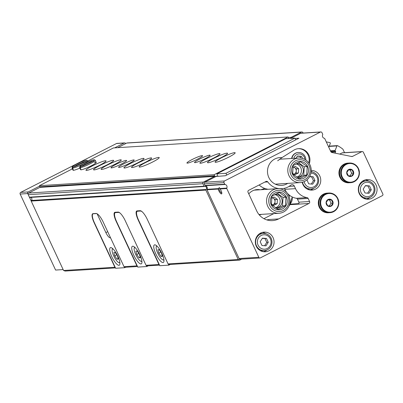<?xml version="1.0" encoding="UTF-8"?>
<svg xmlns="http://www.w3.org/2000/svg" width="403" height="403" viewBox="0 0 403 403"><rect width="100%" height="100%" fill="white"/><g stroke="black" fill="none" stroke-linecap="round" stroke-linejoin="round"><path stroke-width="0.6" d="M310.93 173.094A7.214 6.856 -93.6 0 1 317.71 179.254A7.214 6.856 -93.6 0 1 312.985 187.199A7.214 6.856 -93.6 0 1 304.774 183.446A7.214 6.856 -93.6 0 1 304.194 181.622M306.985 179.834L308.673 183.833L312.718 184.146L314.98 180.615L313.186 176.776L309.66 176.509M258.071 245.125A7.214 6.856 -93.6 0 1 264.685 234.793A7.214 6.856 -93.6 0 1 269.929 246.037A7.214 6.856 -93.6 0 1 258.071 245.125M260.182 241.674L261.97 245.513L266.02 245.825L268.277 242.294L266.489 238.455L262.439 238.148L260.182 241.674M361.078 192.584A7.214 6.856 -93.6 0 1 367.692 182.252A7.214 6.856 -93.6 0 1 372.931 193.495A7.214 6.856 -93.6 0 1 361.078 192.584M363.184 189.133L364.977 192.972L369.022 193.284L371.284 189.753L369.491 185.914L365.445 185.607L363.184 189.133M218.169 189.072L219.338 187.516L220.164 188.947A3.692 1.053 63 0 1 221.801 193.616A3.692 1.053 63 0 1 220.134 192.926A3.692 1.053 63 0 1 218.169 189.072L207.016 189.773L239.08 258.53A1.229 1.169 86.4 0 0 240.208 259.225L259.95 257.985A1.229 1.169 86.4 0 0 260.393 257.865L382.316 195.672A1.229 1.169 86.4 0 0 382.85 194.024L363.37 152.248A1.229 1.169 86.4 0 0 361.803 151.679L352.62 156.359L351.31 156.445M218.335 188.614L207.021 189.324A2.463 2.342 86.4 0 0 205.344 185.723A0.494 0.468 86.4 0 1 205.001 185.451L204.25 183.844A1.229 1.169 86.4 0 1 204.784 182.201L215.943 176.509L214.542 176.403L203.424 182.07A1.229 1.169 86.4 0 0 202.89 183.718L204.049 186.206A0.494 0.468 86.4 0 0 204.578 186.468A1.723 1.637 86.4 0 1 205.988 189.496A0.494 0.468 86.4 0 0 205.862 190.095L238.233 259.512L239.8 260.081L241.664 259.134M259.95 257.985A1.229 1.169 86.4 0 1 258.827 257.29L226.763 188.533A0.494 0.468 86.4 0 1 226.768 188.085A2.463 2.342 86.4 0 0 225.091 184.483L205.344 185.723M207.021 189.324A0.494 0.468 86.4 0 0 207.016 189.773M238.233 259.512L168.061 263.92L147.291 219.373A9.848 2.816 -117 0 0 140.118 210.698L137.08 210.89A9.848 2.816 -117 0 0 136.738 210.981A9.848 2.816 -117 0 0 138.179 219.947L158.948 264.494L146.037 265.305L147.604 265.874L159.543 265.124M30.487 197.415A1.723 1.637 86.4 0 1 31.318 200.467A0.494 0.468 86.4 0 0 31.192 201.067L63.563 270.484L114.9 267.26L94.131 222.713A9.848 2.816 -117 0 1 92.69 213.746A9.848 2.816 -117 0 1 93.033 213.655L96.07 213.469A9.848 2.816 -117 0 1 103.244 222.139L124.013 266.685L136.924 265.874L116.155 221.328A9.848 2.816 -117 0 1 114.714 212.366A9.848 2.816 -117 0 1 115.057 212.275L118.094 212.084A9.848 2.816 -117 0 1 125.268 220.758L146.037 265.305M168.061 263.92L169.628 264.494L239.8 260.081M159.311 264.625L158.948 264.494M124.013 266.685L125.58 267.26L137.519 266.509M137.287 266.005L136.924 265.874M63.563 270.484L65.13 271.058L115.46 267.894M115.213 267.375L114.9 267.26M277.677 160.792L281.969 157.628A13.934 13.254 86.4 0 0 267.839 174.585A13.934 13.254 86.4 0 0 287.712 183.39M309.318 163.658A11.203 10.654 86.4 0 0 298.583 148.642A11.203 10.654 86.4 0 0 293.767 150.203L281.969 157.628M295.041 138.451L298.961 138.204L225.383 175.733L215.943 176.509M352.62 156.359A1.723 1.637 86.4 0 1 351.597 156.5L331.961 152.52A1.723 1.637 86.4 0 1 330.792 151.578L324.722 138.561A0.494 0.468 86.4 0 0 324.38 138.294A2.463 2.342 86.4 0 1 322.697 134.693A0.494 0.468 86.4 0 0 322.707 134.244L321.957 132.637A1.229 1.169 86.4 0 0 320.39 132.063L224.531 180.962A1.229 1.169 86.4 0 0 223.997 182.604L224.748 184.211A0.494 0.468 86.4 0 0 225.091 184.483M320.828 131.942L301.081 133.181A1.229 1.169 86.4 0 0 300.643 133.302L290.669 138.39M307.091 197.626A16.251 15.455 86.4 0 1 295.51 188.649L294.311 186.075A2.463 2.342 86.4 0 0 290.775 185.189A17.238 16.392 86.4 0 1 281.828 188.695A17.238 16.392 86.4 0 1 267.748 181.909A1.476 1.405 86.4 0 0 266.015 181.471L248.671 190.317A1.476 1.405 86.4 0 0 248.031 192.291L256.711 210.91A17.238 16.392 86.4 0 0 272.509 220.607A17.238 16.392 86.4 0 0 278.659 218.915L308.93 203.475A1.476 1.405 86.4 0 0 309.575 201.5L308.144 198.442A1.476 1.405 86.4 0 0 307.091 197.626L296.386 198.296A16.251 15.455 86.4 0 1 284.805 189.319L284.342 188.327M309.575 201.5L298.865 202.175A1.476 1.405 86.4 0 1 298.779 203.631L289.903 204.19M289.969 203.999A7.385 7.027 86.4 0 0 290.482 203.455A2.463 2.342 86.4 0 0 290.654 201.888M362.242 151.558L342.495 152.797A1.229 1.169 86.4 0 0 342.056 152.918L339.744 154.097M259.149 184.977A17.238 16.392 86.4 0 0 268.171 189.269M298.865 202.175L297.439 199.112A1.476 1.405 86.4 0 0 296.386 198.296M267.093 219.993A17.238 16.392 86.4 0 0 267.955 219.59L278.659 218.915M302.23 182.302A9.848 9.37 86.4 0 0 312.003 190.105A9.848 9.37 86.4 0 0 319.796 175.985A9.848 9.37 86.4 0 0 311.217 170.429M273.093 237.669A9.848 9.37 86.4 0 0 264.066 232.128A9.848 9.37 86.4 0 0 255.336 242.546A9.848 9.37 86.4 0 0 265.3 251.789A9.848 9.37 86.4 0 0 273.093 237.669M376.1 185.123A9.848 9.37 86.4 0 0 367.073 179.582A9.848 9.37 86.4 0 0 358.338 189.999A9.848 9.37 86.4 0 0 368.307 199.243A9.848 9.37 86.4 0 0 376.1 185.123M344.54 152.672L343.054 149.473A1.229 1.169 86.4 0 0 342.701 149.024A36.935 35.132 86.4 0 0 337.603 145.674A0.494 0.468 86.4 0 0 336.958 145.921L335.125 150.485A0.494 0.468 86.4 0 0 335.377 151.135A0.494 0.468 86.4 0 1 335.603 151.83L334.913 153.12M328.777 147.261L330.344 143.357A0.494 0.468 86.4 0 0 330.022 142.687A36.935 35.132 86.4 0 0 326.289 141.932M303.132 133.055L302.95 132.678A1.229 1.169 86.4 0 0 301.384 132.103L291.112 137.342L290.432 138.405M301.822 131.983L127.152 142.954A1.229 1.169 86.4 0 0 126.713 143.075L117.701 147.674M288.346 137.519L291.112 137.342M204.422 186.478L29.908 197.445A0.494 0.468 86.4 0 1 29.379 197.178L28.22 194.689A1.229 1.169 86.4 0 1 28.754 193.047L39.867 187.375L214.542 176.403M290.482 203.455A7.385 7.027 86.4 0 0 292.16 197.238M308.804 162.893A11.203 10.654 86.4 0 0 298.2 148.672M298.21 152.49A7.385 7.027 86.4 0 0 298.059 152.495A7.385 7.027 86.4 0 0 291.616 158.47M368.921 181.159A9.848 9.37 86.4 0 0 365.335 179.869M366.549 199.183A9.848 9.37 86.4 0 0 369.944 197.45M362.473 181.199A8.619 8.196 -93.6 0 1 363.657 181.033L366.256 180.866A8.619 8.196 -93.6 0 1 374.981 188.957A8.619 8.196 -93.6 0 1 367.34 198.069A8.619 8.196 -93.6 0 1 359.441 193.223A8.619 8.196 -93.6 0 1 366.256 180.866M367.34 198.069L364.735 198.236A8.619 8.196 -93.6 0 1 363.546 198.221M265.915 233.705A9.848 9.37 86.4 0 0 262.333 232.41M263.547 251.724A9.848 9.37 86.4 0 0 266.937 249.991M259.472 233.74A8.619 8.196 -93.6 0 1 260.65 233.574L263.255 233.413A8.619 8.196 -93.6 0 1 271.975 241.498A8.619 8.196 -93.6 0 1 264.333 250.616A8.619 8.196 -93.6 0 1 256.439 245.765A8.619 8.196 -93.6 0 1 263.255 233.413M264.333 250.616L261.733 250.777A8.619 8.196 -93.6 0 1 260.54 250.762M312.617 172.021A9.848 9.37 86.4 0 0 311.181 171.3M310.245 190.045A9.848 9.37 86.4 0 0 313.64 188.312M311.146 171.749A8.619 8.196 -93.6 0 1 318.692 180.443A8.619 8.196 -93.6 0 1 311.035 188.931L308.431 189.098A8.619 8.196 -93.6 0 1 307.242 189.083M305.852 160.011A7.385 7.027 86.4 0 0 305.131 156.631A7.385 7.027 86.4 0 0 298.366 152.475A7.385 7.027 86.4 0 0 291.918 158.45M304.89 159.417A5.909 5.622 86.4 0 0 304.33 157.251A5.909 5.622 86.4 0 0 298.699 153.941A5.909 5.622 86.4 0 0 293.832 158.329M302.542 158.444L301.54 156.293L297.495 155.981L296.079 158.188M300.814 158.087L300.023 156.389L301.54 156.293M300.023 156.389L297.364 156.188M221.831 193.037A3.028 0.866 63 0 1 219.549 190.387A3.028 0.866 63 0 1 218.92 188M311.035 188.931A8.619 8.196 -93.6 0 1 303.137 184.085A8.619 8.196 -93.6 0 1 302.507 182.227M371.284 189.753L369.763 189.848L367.974 186.01L365.314 185.808M367.632 193.173L369.763 189.848M369.491 185.914L367.974 186.01M268.277 242.294L266.756 242.389L264.967 238.551L262.308 238.349M264.63 245.719L266.756 242.389M266.489 238.455L264.967 238.551M314.98 180.615L313.458 180.71L311.67 176.872L309.549 176.71M311.328 184.035L313.458 180.71M313.186 176.776L311.67 176.872M293.847 167.074L294.699 167.678A3.692 3.511 -93.6 0 1 293.893 174.232M293.656 167.174A3.692 3.511 -93.6 0 1 294.699 167.678L296.386 168.877L296.114 173.129L293.918 174.252M292.8 167.613L295.293 166.338L298.663 168.736L298.391 172.988L294.754 174.847L292.593 173.31M295.923 163.945A6.72 6.393 -93.6 0 1 301.338 169.577A6.72 6.393 -93.6 0 1 297.842 176.64A6.72 6.393 -93.6 0 1 296.663 177.098M296.789 177.184A6.72 6.393 86.4 0 0 297.419 177.174A6.72 6.393 86.4 0 0 299.817 176.519A6.72 6.393 86.4 0 0 303.172 168.771A6.72 6.393 86.4 0 0 296.578 163.759A6.72 6.393 86.4 0 0 296.215 163.794M303.756 178.257A8.866 8.433 86.4 0 0 304.728 162.943A8.866 8.433 86.4 0 0 291.621 169.633A8.866 8.433 86.4 0 0 303.756 178.257M306.673 175.073L299.394 178.791L292.649 174L293.193 165.492L300.472 161.779L307.212 166.57L306.673 175.073L303.741 175.26L298.205 178.081M304.673 181.39A12.312 11.712 86.4 0 0 310.819 167.205A12.312 11.712 86.4 0 0 298.734 158.021A12.312 11.712 86.4 0 0 287.818 171.043A12.312 11.712 86.4 0 0 300.275 182.599A12.312 11.712 86.4 0 0 304.673 181.39M304.482 179.809A10.589 10.07 86.4 0 0 305.64 161.517A10.589 10.07 86.4 0 0 289.984 169.507A10.589 10.07 86.4 0 0 304.482 179.809M298.522 162.661L304.28 166.751L307.212 166.57M304.28 166.751L303.741 175.26M296.114 173.129L298.391 172.988M296.386 168.877L298.663 168.736M328.037 199.515A3.692 3.511 -93.6 0 1 333.09 203.112A3.692 3.511 -93.6 0 1 327.629 205.898A3.692 3.511 -93.6 0 1 328.037 199.515M326.188 202.583L328.067 199.646L331.442 199.903L332.933 203.102L331.054 206.044L327.679 205.782L326.188 202.583M324.188 194.055A9.848 9.37 -93.6 0 1 327.704 193.092L328.818 193.022A9.848 9.37 -93.6 0 1 338.782 202.266A9.848 9.37 -93.6 0 1 330.052 212.683A9.848 9.37 -93.6 0 1 320.385 205.339A9.848 9.37 -93.6 0 1 325.302 193.984A9.848 9.37 -93.6 0 1 328.818 193.022C332.43 192.926 335.271 194.442 337.331 197.571L338.807 203.545C338.077 208.895 335.155 211.943 330.052 212.683L328.939 212.754A9.848 9.37 -93.6 0 1 319.267 205.404A9.848 9.37 -93.6 0 1 324.188 194.055M328.883 212.754A9.848 9.37 -93.6 0 1 328.823 212.759A9.848 9.37 -93.6 0 1 319.156 205.414A9.848 9.37 -93.6 0 1 324.072 194.065A9.848 9.37 -93.6 0 1 327.589 193.097A9.848 9.37 -93.6 0 1 327.644 193.092M328.823 212.759L328.304 212.789A9.848 9.37 -93.6 0 1 318.637 205.444A9.848 9.37 -93.6 0 1 323.554 194.095A9.848 9.37 -93.6 0 1 327.07 193.128L327.589 193.097M329.332 205.918L331.059 203.218L332.933 203.102M331.059 203.218L329.568 200.019L331.442 199.903M329.568 200.019L327.886 199.893M348.655 169.522A3.692 3.511 -93.6 0 1 353.713 173.114A3.692 3.511 -93.6 0 1 348.252 175.899A3.692 3.511 -93.6 0 1 348.655 169.522M346.807 172.585L348.691 169.648L352.066 169.905L353.557 173.104L351.673 176.046L348.298 175.784L346.807 172.585M344.807 164.061A9.848 9.37 -93.6 0 1 348.323 163.094L349.436 163.024A9.848 9.37 -93.6 0 1 359.405 172.267A9.848 9.37 -93.6 0 1 350.67 182.685A9.848 9.37 -93.6 0 1 341.003 175.34A9.848 9.37 -93.6 0 1 345.92 163.991A9.848 9.37 -93.6 0 1 349.436 163.024C353.053 162.928 355.889 164.444 357.955 167.572L359.431 173.552C358.695 178.897 355.778 181.944 350.67 182.685L349.557 182.755A9.848 9.37 -93.6 0 1 339.89 175.411A9.848 9.37 -93.6 0 1 344.807 164.061M349.502 182.761A9.848 9.37 -93.6 0 1 349.446 182.761A9.848 9.37 -93.6 0 1 339.774 175.416A9.848 9.37 -93.6 0 1 344.696 164.066A9.848 9.37 -93.6 0 1 348.207 163.099A9.848 9.37 -93.6 0 1 348.268 163.099M349.446 182.761L348.927 182.796A9.848 9.37 -93.6 0 1 339.255 175.451A9.848 9.37 -93.6 0 1 344.172 164.102A9.848 9.37 -93.6 0 1 347.688 163.134L348.207 163.099M349.955 175.925L351.683 173.225L353.557 173.104M351.683 173.225L350.192 170.026L352.066 169.905M350.192 170.026L348.509 169.895M124.326 266.801L124.739 267.688L115.626 268.262L94.443 222.829A9.848 2.816 63 0 1 93.002 213.862A9.848 2.816 63 0 1 93.345 213.771L96.382 213.58A9.848 2.816 63 0 1 96.821 213.635M125.58 267.26L124.739 267.688M117.847 256.258A9.848 2.816 -117 0 0 110.336 247.674A9.848 2.816 -117 0 0 112.306 257.729A9.848 2.816 -117 0 0 119.288 265.224A9.848 2.816 -117 0 0 117.847 256.258M110.538 237.785L110.18 237.805A5.909 1.688 63 0 1 105.878 232.602L97.098 213.776M113.026 248.943A7.632 2.181 -117 0 0 112.18 249.613A7.632 2.181 -117 0 0 114.13 256.797A7.632 2.181 -117 0 0 118.804 262.595A7.632 2.181 -117 0 0 119.842 262.298M116.966 259.174L118.281 259.089L117.389 255.724L115.177 252.439L113.863 252.525L114.754 255.89L116.966 259.174L118.144 258.57M116.799 254.847L114.754 255.89M146.304 265.401L146.828 266.529L137.791 267.098L116.608 221.665A9.848 2.816 63 0 1 115.167 212.698A9.848 2.816 63 0 1 115.51 212.608L118.472 212.421A9.848 2.816 63 0 1 120.301 213.298M148.183 265.839L146.828 266.529M139.871 254.877A9.848 2.816 -117 0 0 132.36 246.293A9.848 2.816 -117 0 0 134.325 256.343A9.848 2.816 -117 0 0 141.312 263.839A9.848 2.816 -117 0 0 139.871 254.877M135.05 247.558A7.632 2.181 -117 0 0 134.204 248.228A7.632 2.181 -117 0 0 136.154 255.411A7.632 2.181 -117 0 0 140.828 261.209A7.632 2.181 -117 0 0 141.866 260.917M138.99 257.789L140.304 257.703L139.413 254.338L137.201 251.059L135.887 251.14L136.778 254.505L138.99 257.789L140.163 257.19M138.823 253.462L136.778 254.505M168.328 264.015L168.852 265.144L159.815 265.713L138.632 220.28A9.848 2.816 63 0 1 137.191 211.313A9.848 2.816 63 0 1 137.534 211.222L140.496 211.036A9.848 2.816 63 0 1 142.324 211.918M170.207 264.454L168.852 265.144M161.895 253.492A9.848 2.816 -117 0 0 154.384 244.908A9.848 2.816 -117 0 0 156.349 254.963A9.848 2.816 -117 0 0 163.336 262.459A9.848 2.816 -117 0 0 161.895 253.492M157.074 246.173A7.632 2.181 -117 0 0 156.228 246.843A7.632 2.181 -117 0 0 158.178 254.031A7.632 2.181 -117 0 0 162.852 259.824A7.632 2.181 -117 0 0 163.89 259.532M161.014 256.404L162.328 256.323L161.437 252.958L159.225 249.674L157.911 249.754L158.802 253.119L161.014 256.404L162.187 255.804M160.847 252.082L158.802 253.119M264.917 188.498L260.771 189.737M72.399 168.867L39.423 185.687L39.942 186.796L41.559 186.921L41.716 187.259M39.63 186.131L28.281 191.924A1.229 1.169 86.4 0 0 27.747 193.566L28.119 194.362M29.51 197.349L31.142 200.855M125.701 143.594A1.229 1.169 86.4 0 0 124.134 143.025L114.643 147.866M124.577 142.904L116.981 143.382A1.229 1.169 86.4 0 0 116.543 143.503L20.684 192.397A1.229 1.169 86.4 0 0 20.15 194.044L55.599 270.06L63.14 269.587M288.311 138.541L288.608 138.078L288.09 136.97L113.419 147.941L87.768 161.029M221.7 157.689A11.083 1.305 155 0 1 235.166 152.792A11.083 1.305 155 0 1 225.67 158.656A11.083 1.305 155 0 1 215.076 162.157A11.083 1.305 155 0 1 221.7 157.689M214.109 158.167A11.083 1.305 155 0 1 227.569 153.266A11.083 1.305 155 0 1 218.078 159.135A11.083 1.305 155 0 1 207.485 162.636A11.083 1.305 155 0 1 214.109 158.167M206.512 158.641A11.083 1.305 155 0 1 219.973 153.745A11.083 1.305 155 0 1 210.482 159.608A11.083 1.305 155 0 1 199.888 163.109A11.083 1.305 155 0 1 206.512 158.641M199.676 159.069A8.619 1.013 155 0 1 210.149 155.261A8.619 1.013 155 0 1 202.764 159.825A8.619 1.013 155 0 1 194.528 162.545A8.619 1.013 155 0 1 199.676 159.069M192.085 159.548A8.619 1.013 155 0 1 202.553 155.739A8.619 1.013 155 0 1 195.173 160.303A8.619 1.013 155 0 1 186.932 163.024A8.619 1.013 155 0 1 192.085 159.548M145.76 162.459A11.083 1.305 155 0 1 159.22 157.563A11.083 1.305 155 0 1 149.73 163.427A11.083 1.305 155 0 1 139.131 166.928A11.083 1.305 155 0 1 145.76 162.459M138.164 162.938A11.083 1.305 155 0 1 151.624 158.036A11.083 1.305 155 0 1 142.133 163.905A11.083 1.305 155 0 1 131.539 167.406A11.083 1.305 155 0 1 138.164 162.938M130.572 163.411A11.083 1.305 155 0 1 144.032 158.515A11.083 1.305 155 0 1 134.537 164.384A11.083 1.305 155 0 1 123.943 167.88A11.083 1.305 155 0 1 130.572 163.411M123.736 163.845A8.619 1.013 155 0 1 134.204 160.031A8.619 1.013 155 0 1 126.819 164.595A8.619 1.013 155 0 1 118.583 167.321A8.619 1.013 155 0 1 123.736 163.845M116.14 164.318A8.619 1.013 155 0 1 126.607 160.51A8.619 1.013 155 0 1 119.228 165.074A8.619 1.013 155 0 1 110.986 167.794A8.619 1.013 155 0 1 116.14 164.318M107.787 164.847A11.083 1.305 155 0 1 121.248 159.946A11.083 1.305 155 0 1 111.757 165.814A11.083 1.305 155 0 1 101.163 169.315A11.083 1.305 155 0 1 107.787 164.847M100.191 165.321A11.083 1.305 155 0 1 113.651 160.424A11.083 1.305 155 0 1 104.16 166.288A11.083 1.305 155 0 1 93.567 169.789A11.083 1.305 155 0 1 100.191 165.321M92.599 165.799A11.083 1.305 155 0 1 106.06 160.903A11.083 1.305 155 0 1 96.564 166.766A11.083 1.305 155 0 1 85.97 170.268A11.083 1.305 155 0 1 92.599 165.799M94.413 162.595A8.619 1.013 155 0 1 96.231 162.419A8.619 1.013 155 0 1 88.851 166.983A8.619 1.013 155 0 1 80.61 169.703L79.628 167.598A8.619 1.013 -25 0 0 80.056 167.708L80.756 166.474M79.859 168.091A8.619 1.013 155 0 1 73.014 170.182L72.031 168.076A8.619 1.013 -25 0 0 72.459 168.187L73.15 166.963M288.09 136.97L214.094 174.716L39.423 185.687M214.094 174.716L214.613 175.824L39.942 186.796M214.613 175.824L41.559 186.921M216.23 175.945L216.396 176.302M295.701 139.866L294.89 138.128L285.777 138.697L216.824 173.869L217.912 176.207M294.89 138.128L225.937 173.3L226.748 175.038M225.937 173.3L216.824 173.869M263.915 218.673L273.884 213.585M289.052 205.847L289.43 205.656L292.246 196.976M261.582 214.356A12.684 12.065 -93.6 0 1 259.25 214.864M248.782 193.903A12.684 12.065 -93.6 0 1 260.041 189.783M289.253 196.775A11.203 10.654 86.4 0 0 289.218 195.032M288.442 194.946A11.203 10.654 86.4 0 0 288.352 194.266M272.614 197.737L273.466 198.341A3.692 3.511 -93.6 0 1 272.655 204.895M272.418 197.838A3.692 3.511 -93.6 0 1 273.466 198.341L275.148 199.54L274.881 203.792L272.685 204.915M271.567 198.271L274.06 197.002L277.43 199.399L277.158 203.651L273.516 205.51L271.36 203.973M274.69 194.609A6.72 6.393 -93.6 0 1 280.1 200.241A6.72 6.393 -93.6 0 1 276.609 207.303A6.72 6.393 -93.6 0 1 275.425 207.762M275.556 207.847A6.72 6.393 86.4 0 0 276.186 207.837A6.72 6.393 86.4 0 0 278.584 207.182A6.72 6.393 86.4 0 0 281.939 199.435A6.72 6.393 86.4 0 0 275.34 194.422A6.72 6.393 86.4 0 0 274.977 194.458M282.518 208.92A8.866 8.433 86.4 0 0 283.495 193.606A8.866 8.433 86.4 0 0 270.388 200.296A8.866 8.433 86.4 0 0 282.518 208.92M285.44 205.737L278.156 209.454L271.415 204.659L271.954 196.155L279.239 192.443L285.979 197.233L285.44 205.737L282.503 205.923L276.972 208.744M283.435 212.054A12.312 11.712 86.4 0 0 289.581 197.868A12.312 11.712 86.4 0 0 277.496 188.685A12.312 11.712 86.4 0 0 266.579 201.707A12.312 11.712 86.4 0 0 279.042 213.263A12.312 11.712 86.4 0 0 283.435 212.054M283.244 210.472A10.589 10.07 86.4 0 0 284.407 192.181A10.589 10.07 86.4 0 0 268.751 200.17A10.589 10.07 86.4 0 0 283.244 210.472M277.289 193.324L283.042 197.415L285.979 197.233M283.042 197.415L282.503 205.923M274.881 203.792L277.158 203.651M275.148 199.54L277.43 199.399M73.497 170.288L72.515 168.187A8.619 1.013 -25 0 0 81.441 164.797A8.619 1.013 -25 0 0 87.658 160.792L86.872 160.218L85.234 160.419L81.124 161.92L75.301 164.756L72.354 166.766L72.031 168.076M73.442 170.293L72.459 168.187M86.091 161.517L86.106 160.893C88.176 160.711 71.271 168.53 73.175 166.953L72.515 168.187M81.089 169.814L80.106 167.708A8.619 1.013 -25 0 0 89.038 164.318A8.619 1.013 -25 0 0 95.249 160.313L94.468 159.739L92.826 159.946L88.72 161.442L82.892 164.278L79.95 166.288L79.628 167.598M81.038 169.814L80.056 167.708M80.771 166.484L80.106 167.708M226.768 188.085L220.013 188.508M226.763 188.533L220.164 188.947M31.192 201.067L205.862 190.095M224.531 180.962L204.784 182.201M320.39 132.063L300.643 133.302M308.93 203.475L289.742 204.679M258.827 257.29L239.08 258.53M361.803 151.679L342.056 152.918M223.997 182.604L204.25 183.844M224.748 184.211L205.001 185.451M267.748 181.909L264.796 182.096M294.311 186.075L289.052 186.403M295.51 188.649L284.805 189.319M308.144 198.442L297.439 199.112M329.12 146.415L336.958 145.921M330.42 150.782L335.125 150.485M330.717 151.427L335.377 151.135M331.17 152.107L335.603 151.83M126.713 143.075L301.384 132.103M28.754 193.047L203.424 182.07M28.22 194.689L202.89 183.718M29.379 197.178L204.049 186.206M31.318 200.467L205.988 189.496M325.659 194.417A9.36 8.901 -93.6 0 1 338.47 203.525A9.36 8.901 -93.6 0 1 324.632 210.583A9.36 8.901 -93.6 0 1 325.659 194.417M346.278 164.424A9.36 8.901 -93.6 0 1 359.088 173.527A9.36 8.901 -93.6 0 1 345.25 180.584A9.36 8.901 -93.6 0 1 346.278 164.424M93.647 213.62L93.345 213.771M107.692 231.68L105.878 232.602M110.477 237.654L110.18 237.805M118.825 212.24L118.472 212.421M116.321 212.195L115.51 212.608M140.849 210.86L140.496 211.036M138.345 210.809L137.534 211.222M27.747 193.566L20.15 194.044M28.281 191.924L20.684 192.397M124.134 143.025L116.543 143.503M85.386 161.477A6.896 0.811 -25 0 0 79.502 163.699A6.896 0.811 -25 0 0 74.016 166.782M93.687 161.044L93.698 160.414C95.768 160.233 78.862 168.051 80.771 166.474M92.982 160.999A6.896 0.811 -25 0 0 87.093 163.22A6.896 0.811 -25 0 0 81.613 166.303M281.828 188.695L279.989 188.811M329.231 146.133L337.361 145.624M29.832 197.455L204.502 186.483M298.059 152.495L298.366 152.475M275.325 184.166L300.275 182.599M279.395 159.235L298.734 158.021M93.461 213.63L93.002 213.862M118.804 262.595L119.923 263.013M112.18 249.613L112.497 248.46M116.135 212.205L115.167 212.698M140.828 261.209L141.947 261.628M134.204 248.228L134.521 247.074M138.158 210.824L137.191 211.313M162.852 259.824L163.971 260.242M156.228 246.843L156.545 245.689M258.968 214.522L279.042 213.263M254.248 190.145L277.496 188.685M88.086 161.714L87.658 160.792M96.231 162.419L95.249 160.313"/></g></svg>
